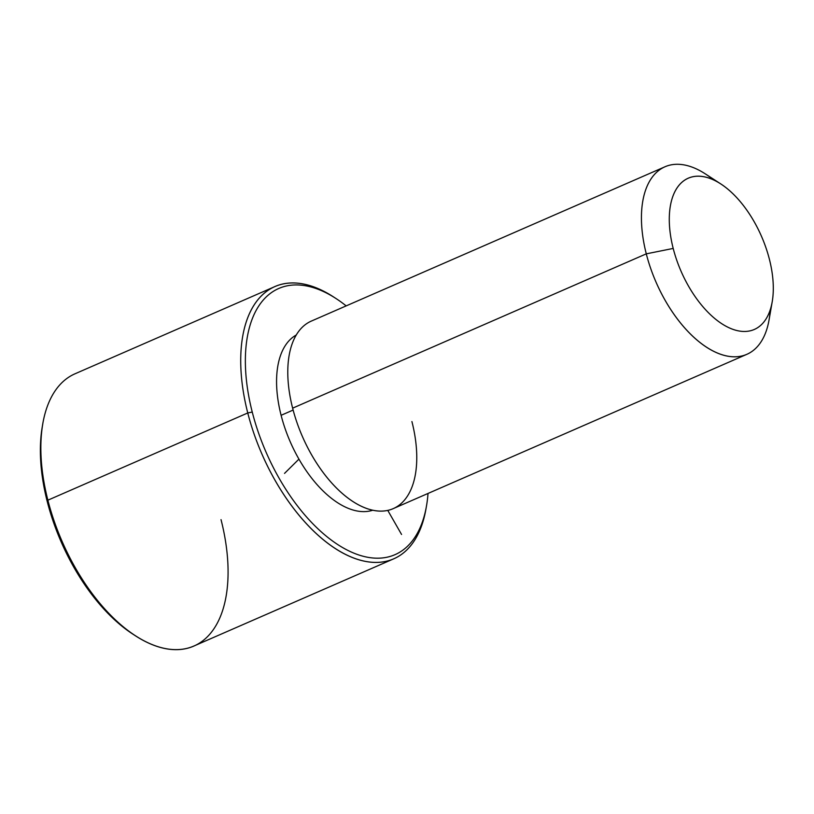 <?xml version="1.0" encoding="UTF-8"?>
<svg xmlns="http://www.w3.org/2000/svg" width="814" height="814" viewBox="0 0 814 814"><rect width="100%" height="100%" fill="white"/><g stroke="black" fill="none" stroke-linecap="round" stroke-linejoin="round"><path stroke-width="1.22" d="M281.105 415.303L293.132 410.053L281.105 415.303A95.716 50.865 -113.6 0 1 296.276 335.002A95.716 50.865 66.4 0 0 281.105 415.303A95.716 50.865 66.4 0 0 372.741 510.236A95.716 50.865 -113.6 0 1 281.105 415.303M746.845 354.324L393.203 508.638A102.32 54.375 -113.6 0 1 292.633 408.16L646.285 253.846A102.32 54.375 66.4 0 0 746.845 354.324A102.32 54.375 66.4 0 0 770.207 309.869M713.481 179.874A102.32 54.375 66.4 0 0 664.997 166.768A102.32 54.375 66.4 0 0 646.285 253.846L292.633 408.16A102.32 54.375 -113.6 0 1 311.355 321.082L664.997 166.768M772.211 301.729L769.057 319.933A102.32 54.375 -113.6 0 1 711.874 350.396A102.32 54.375 -113.6 0 1 646.285 253.846L673.198 248.433A82.519 43.844 66.4 0 0 726.098 326.292A82.519 43.844 66.4 0 0 772.211 301.729A82.519 43.844 66.4 0 0 769.393 259.239A82.519 43.844 66.4 0 0 720.807 183.933A82.519 43.844 66.4 0 0 673.198 248.433L646.285 253.846A102.32 54.375 -113.6 0 1 705.311 173.87L720.807 183.933M292.633 408.16A102.32 54.375 66.4 0 0 376.79 510.897A102.32 54.375 66.4 0 0 411.915 421.571M673.198 248.433A82.519 43.844 -113.6 0 1 701.526 176.394A82.519 43.844 -113.6 0 1 769.393 259.239A82.519 43.844 -113.6 0 1 741.066 331.278A82.519 43.844 -113.6 0 1 673.198 248.433M428.022 493.447A145.228 77.177 -113.6 0 1 350.386 551.617A145.228 77.177 -113.6 0 1 252.248 412.057A145.228 77.177 -113.6 0 1 346.174 305.891A145.228 77.177 66.4 0 0 336.04 298.555A145.228 77.177 66.4 0 0 252.248 412.057A145.228 77.177 66.4 0 0 345.35 549.094A145.228 77.177 66.4 0 0 426.505 505.87A145.228 77.177 66.4 0 0 428.022 493.447M426.505 505.87L425.976 508.903A148.524 78.927 -113.6 0 1 342.979 553.113A148.524 78.927 -113.6 0 1 247.761 412.963L252.248 412.057L247.761 412.963A148.524 78.927 -113.6 0 1 333.455 296.876A148.524 78.927 -113.6 0 1 334.758 297.731A148.524 78.927 66.4 0 0 274.939 286.559A148.524 78.927 66.4 0 0 247.761 412.963A148.524 78.927 66.4 0 0 393.742 558.821A148.524 78.927 66.4 0 0 426.231 507.366M42.562 425.234A145.228 77.177 66.4 0 0 47.243 501.516A145.228 77.177 66.4 0 0 134.035 634.879M393.742 558.821L193.854 646.041A148.524 78.927 -113.6 0 1 47.873 500.183L247.761 412.963L47.873 500.183A148.524 78.927 -113.6 0 1 75.051 373.779L274.939 286.559M135.338 635.734L132.753 634.055A145.228 77.177 -113.6 0 1 47.243 501.516L47.873 500.183A148.524 78.927 66.4 0 0 135.338 635.734A148.524 78.927 66.4 0 0 221.032 519.647M47.873 500.183L47.243 501.516A145.228 77.177 -113.6 0 1 42.287 426.729L42.816 423.697A148.524 78.927 66.4 0 0 47.873 500.183M298.931 459.137L284.534 473.392M387.769 510.398L401.556 534.462M333.455 296.876L336.04 298.555"/></g></svg>
